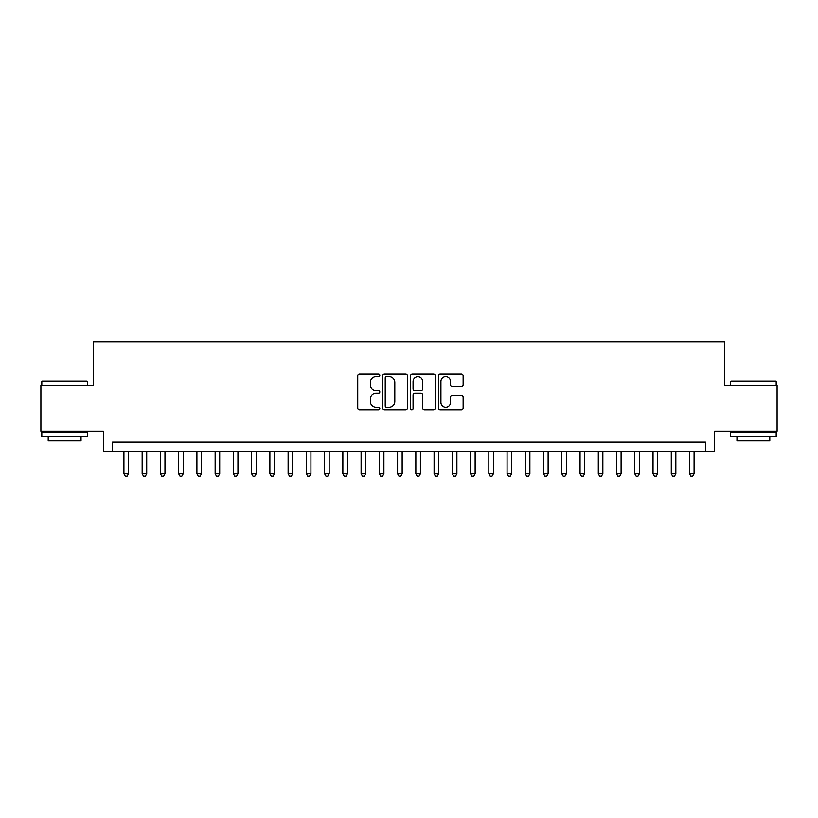 <?xml version="1.0" encoding="UTF-8"?>
<svg xmlns="http://www.w3.org/2000/svg" width="818" height="818" viewBox="0 0 818 818"><rect width="100%" height="100%" fill="white"/><g stroke="black" fill="none" stroke-linecap="round" stroke-linejoin="round"><path stroke-width="1.23" d="M379.808 375.288A1.258 1.258 0 0 0 378.55 374.031L359.521 374.031A1.789 1.789 0 0 0 357.732 375.82L357.732 408.059A1.789 1.789 0 0 0 359.521 409.849L378.55 409.849A1.258 1.258 0 0 0 379.808 408.591A1.258 1.258 0 0 0 378.55 407.344L376.096 407.344A5.726 5.726 0 0 1 370.36 401.607L370.36 398.928A5.726 5.726 0 0 1 376.096 393.192L378.55 393.192A1.258 1.258 0 0 0 379.808 391.945A1.258 1.258 0 0 0 378.55 390.687L376.096 390.687A5.726 5.726 0 0 1 370.36 384.961L370.36 382.272A5.726 5.726 0 0 1 376.096 376.536L378.55 376.536A1.258 1.258 0 0 0 379.808 375.288M461.342 386.658A1.789 1.789 0 0 0 463.131 384.869L463.131 375.82A1.789 1.789 0 0 0 461.342 374.031L440.207 374.031A1.789 1.789 0 0 0 438.417 375.82L438.417 408.059A1.789 1.789 0 0 0 440.207 409.849L461.342 409.849A1.789 1.789 0 0 0 463.131 408.059L463.131 397.139A1.789 1.789 0 0 0 461.342 395.339L452.293 395.339A1.789 1.789 0 0 0 450.503 397.139L450.503 402.548A4.796 4.796 0 0 1 445.718 407.344A4.796 4.796 0 0 1 440.922 402.548L440.922 381.331A4.796 4.796 0 0 1 445.718 376.536A4.796 4.796 0 0 1 450.503 381.331L450.503 384.869A1.789 1.789 0 0 0 452.293 386.658L461.342 386.658M705.484 451.239L714.605 451.239L714.605 431.168L777.1 431.168L777.1 385.554L724.646 385.554L724.646 341.771L93.354 341.771L93.354 385.554L40.9 385.554L40.9 431.168L103.395 431.168L103.395 451.239L705.484 451.239L705.484 442.119L112.516 442.119L112.516 451.239M407.436 375.82A1.789 1.789 0 0 0 405.646 374.031L384.511 374.031A1.789 1.789 0 0 0 382.722 375.82L382.722 408.059A1.789 1.789 0 0 0 384.511 409.849L405.646 409.849A1.789 1.789 0 0 0 407.436 408.059L407.436 375.82M412.354 374.031L433.489 374.031A1.789 1.789 0 0 1 435.278 375.82L435.278 408.059A1.789 1.789 0 0 1 433.489 409.849L424.45 409.849A1.789 1.789 0 0 1 422.661 408.059L422.661 394.982A1.789 1.789 0 0 0 420.861 393.192L414.869 393.192A1.789 1.789 0 0 0 413.07 394.982L413.07 408.591A1.258 1.258 0 0 1 411.822 409.849A1.258 1.258 0 0 1 410.564 408.591L410.564 375.82A1.789 1.789 0 0 1 412.354 374.031M386.474 376.536A1.258 1.258 0 0 0 385.227 377.793L385.227 406.086A1.258 1.258 0 0 0 386.474 407.344L389.071 407.344A5.726 5.726 0 0 0 394.808 401.607L394.808 382.272A5.726 5.726 0 0 0 389.071 376.536L386.474 376.536M422.661 381.423A4.796 4.796 0 0 0 417.865 376.628A4.796 4.796 0 0 0 413.07 381.423L413.07 388.898A1.789 1.789 0 0 0 414.869 390.687L420.861 390.687A1.789 1.789 0 0 0 422.661 388.898L422.661 381.423M123.917 451.239L123.917 473.857L128.477 473.857L128.477 451.239M128.477 473.857L127.107 476.229L125.287 476.229L123.917 473.857M42.362 380.994L86.882 380.994L87.424 381.536L41.81 381.536L42.362 380.994M64.622 436.638L41.81 436.638L41.81 432.078L87.424 432.078L87.424 436.638L64.622 436.638M81.043 436.638L81.043 440.841L48.201 440.841L48.201 436.638M731.118 380.994L775.638 380.994L776.19 381.536L730.576 381.536L731.118 380.994M753.378 436.638L730.576 436.638L730.576 432.078L776.19 432.078L776.19 436.638L753.378 436.638M769.799 436.638L769.799 440.841L736.957 440.841L736.957 436.638M142.158 451.239L142.158 473.857L146.719 473.857L146.719 451.239M146.719 473.857L145.359 476.229L143.528 476.229L142.158 473.857M160.41 451.239L160.41 473.857L164.97 473.857L164.97 451.239M164.97 473.857L163.6 476.229L161.78 476.229L160.41 473.857M178.651 451.239L178.651 473.857L183.212 473.857L183.212 451.239M183.212 473.857L181.841 476.229L180.021 476.229L178.651 473.857M196.903 451.239L196.903 473.857L201.463 473.857L201.463 451.239M201.463 473.857L200.093 476.229L198.263 476.229L196.903 473.857M215.144 451.239L215.144 473.857L219.705 473.857L219.705 451.239M219.705 473.857L218.334 476.229L216.514 476.229L215.144 473.857M233.386 451.239L233.386 473.857L237.946 473.857L237.946 451.239M237.946 473.857L236.586 476.229L234.756 476.229L233.386 473.857M251.637 451.239L251.637 473.857L256.198 473.857L256.198 451.239M256.198 473.857L254.827 476.229L252.997 476.229L251.637 473.857M269.879 451.239L269.879 473.857L274.439 473.857L274.439 451.239M274.439 473.857L273.069 476.229L271.249 476.229L269.879 473.857M288.12 451.239L288.12 473.857L292.691 473.857L292.691 451.239M292.691 473.857L291.32 476.229L289.49 476.229L288.12 473.857M306.372 451.239L306.372 473.857L310.932 473.857L310.932 451.239M310.932 473.857L309.562 476.229L307.742 476.229L306.372 473.857M324.613 451.239L324.613 473.857L329.173 473.857L329.173 451.239M329.173 473.857L327.803 476.229L325.983 476.229L324.613 473.857M342.865 451.239L342.865 473.857L347.425 473.857L347.425 451.239M347.425 473.857L346.055 476.229L344.225 476.229L342.865 473.857M361.106 451.239L361.106 473.857L365.666 473.857L365.666 451.239M365.666 473.857L364.296 476.229L362.476 476.229L361.106 473.857M379.347 451.239L379.347 473.857L383.908 473.857L383.908 451.239M383.908 473.857L382.548 476.229L380.718 476.229L379.347 473.857M397.599 451.239L397.599 473.857L402.159 473.857L402.159 451.239M402.159 473.857L400.789 476.229L398.969 476.229L397.599 473.857M415.841 451.239L415.841 473.857L420.401 473.857L420.401 451.239M420.401 473.857L419.031 476.229L417.211 476.229L415.841 473.857M434.092 451.239L434.092 473.857L438.652 473.857L438.652 451.239M438.652 473.857L437.282 476.229L435.452 476.229L434.092 473.857M452.334 451.239L452.334 473.857L456.894 473.857L456.894 451.239M456.894 473.857L455.524 476.229L453.704 476.229L452.334 473.857M470.575 451.239L470.575 473.857L475.135 473.857L475.135 451.239M475.135 473.857L473.775 476.229L471.945 476.229L470.575 473.857M488.827 451.239L488.827 473.857L493.387 473.857L493.387 451.239M493.387 473.857L492.017 476.229L490.197 476.229L488.827 473.857M507.068 451.239L507.068 473.857L511.628 473.857L511.628 451.239M511.628 473.857L510.258 476.229L508.438 476.229L507.068 473.857M525.309 451.239L525.309 473.857L529.88 473.857L529.88 451.239M529.88 473.857L528.51 476.229L526.68 476.229L525.309 473.857M543.561 451.239L543.561 473.857L548.121 473.857L548.121 451.239M548.121 473.857L546.751 476.229L544.931 476.229L543.561 473.857M561.802 451.239L561.802 473.857L566.363 473.857L566.363 451.239M566.363 473.857L565.003 476.229L563.173 476.229L561.802 473.857M580.054 451.239L580.054 473.857L584.614 473.857L584.614 451.239M584.614 473.857L583.244 476.229L581.414 476.229L580.054 473.857M598.295 451.239L598.295 473.857L602.856 473.857L602.856 451.239M602.856 473.857L601.486 476.229L599.666 476.229L598.295 473.857M616.537 451.239L616.537 473.857L621.097 473.857L621.097 451.239M621.097 473.857L619.737 476.229L617.907 476.229L616.537 473.857M634.788 451.239L634.788 473.857L639.349 473.857L639.349 451.239M639.349 473.857L637.979 476.229L636.159 476.229L634.788 473.857M653.03 451.239L653.03 473.857L657.59 473.857L657.59 451.239M657.59 473.857L656.22 476.229L654.4 476.229L653.03 473.857M671.281 451.239L671.281 473.857L675.842 473.857L675.842 451.239M675.842 473.857L674.472 476.229L672.641 476.229L671.281 473.857M689.523 451.239L689.523 473.857L694.083 473.857L694.083 451.239M694.083 473.857L692.713 476.229L690.893 476.229L689.523 473.857M41.81 385.554L41.81 381.536M52.209 432.078L52.209 431.168M77.025 432.078L77.025 431.168M87.424 385.554L87.424 381.536M730.576 385.554L730.576 381.536M740.975 432.078L740.975 431.168M765.791 432.078L765.791 431.168M776.19 385.554L776.19 381.536"/></g></svg>
